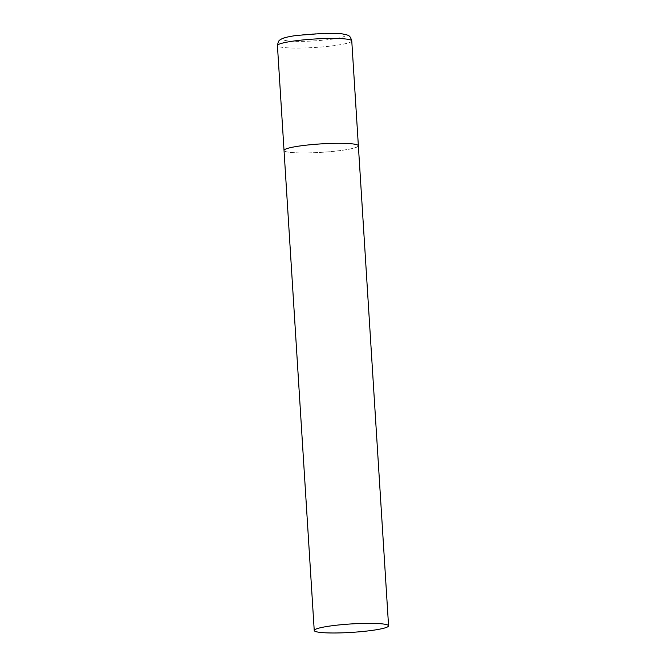 <?xml version="1.0" encoding="UTF-8"?>
<svg xmlns="http://www.w3.org/2000/svg" width="666" height="666" viewBox="0 0 666 666"><rect width="100%" height="100%" fill="white"/><g stroke="black" fill="none" stroke-linecap="round" stroke-linejoin="round"><path stroke-width="0.5" stroke-dasharray="3.33 2.5" d="M357.933 146.478A37.238 4.229 -3.6 0 1 318.498 152.506A37.238 4.229 -3.6 0 1 284.032 150.449A37.238 4.229 176.4 0 0 315.542 152.647A37.238 4.229 176.4 0 0 358.366 145.779M351.765 40.901A37.238 4.229 -3.6 0 1 351.332 41.608A37.238 4.229 -3.6 0 1 311.896 47.636A37.238 4.229 -3.6 0 1 277.431 45.579M345.088 35.956A31.285 3.546 -3.6 0 1 309.482 41.142A31.285 3.546 -3.6 0 1 283.375 38.711A31.285 3.546 -3.6 0 1 318.981 33.525A31.285 3.546 -3.6 0 1 345.088 35.956"/><path stroke-width="1" d="M314.235 630.502A37.238 4.229 176.4 0 0 345.746 632.7A37.238 4.229 176.4 0 0 388.569 625.824A37.238 4.229 176.4 0 0 357.051 623.626A37.238 4.229 176.4 0 0 314.235 630.502L277.431 45.579A37.238 4.229 -3.6 0 1 277.864 44.88A37.238 4.229 -3.6 0 1 317.299 38.853A37.238 4.229 -3.6 0 1 351.765 40.901L358.366 145.779A37.238 4.229 176.4 0 0 326.856 143.581A37.238 4.229 176.4 0 0 284.032 150.449A37.238 4.229 -3.6 0 1 284.465 149.75A37.238 4.229 -3.6 0 1 323.901 143.723A37.238 4.229 -3.6 0 1 358.366 145.779A37.238 4.229 -3.6 0 1 357.933 146.478M277.431 45.579C278.113 41.975 278.979 40.102 280.011 39.968C281.893 38.628 283.699 37.338 296.362 35.473L324.225 33.3L341.725 33.791C349.342 35.256 349.966 35.281 351.765 40.901M358.366 145.779L388.569 625.824"/></g></svg>
